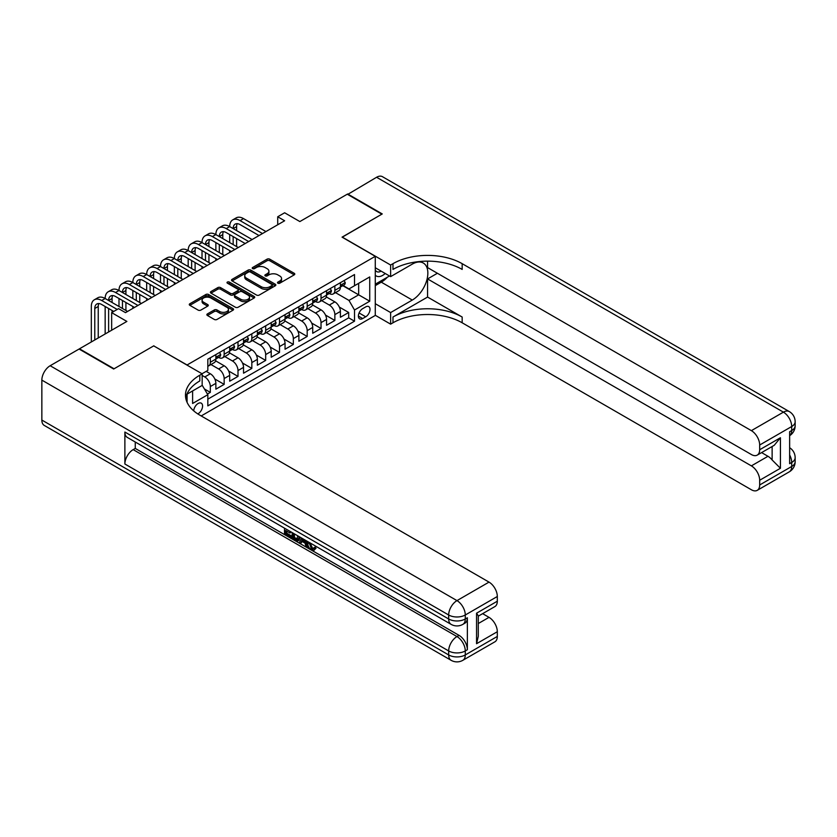 <?xml version="1.0" encoding="UTF-8"?>
<svg xmlns="http://www.w3.org/2000/svg" width="837" height="837" viewBox="0 0 837 837"><rect width="100%" height="100%" fill="white"/><g stroke="black" fill="none" stroke-linecap="round" stroke-linejoin="round"><path stroke-width="1.26" d="M277.894 283.188A1.35 0.774 0 0 0 279.788 283.188L294.226 274.86A1.925 1.109 0 0 0 294.781 274.076A1.925 1.109 0 0 0 294.226 273.291L269.776 259.177A1.925 1.109 0 0 0 267.055 259.177L252.628 267.505A1.35 0.774 0 0 0 252.23 268.049A1.35 0.774 0 0 0 252.628 268.604A1.35 0.774 0 0 0 254.532 268.604L256.394 267.526A6.152 3.547 0 0 1 265.088 267.526L267.129 268.698A6.152 3.547 0 0 1 268.928 271.209A6.152 3.547 0 0 1 267.129 273.72L265.256 274.798A1.35 0.774 0 0 0 264.869 275.342A1.35 0.774 0 0 0 265.256 275.896A1.35 0.774 0 0 0 267.16 275.896L269.022 274.818A6.152 3.547 0 0 1 277.717 274.818L279.757 275.99A6.152 3.547 0 0 1 281.556 278.501A6.152 3.547 0 0 1 279.757 281.012L277.894 282.09A1.35 0.774 0 0 0 277.497 282.634A1.35 0.774 0 0 0 277.894 283.188L277.894 282.09M197.783 413.897A6.267 3.62 120 0 0 198.149 413.708A6.267 3.62 120 0 0 202.24 408.184A6.267 3.62 120 0 0 201.278 403.172A6.267 3.62 120 0 0 198.149 403.476A6.267 3.62 120 0 0 193.724 410.862M207.43 313.906A1.925 1.109 0 0 0 206.865 314.691A1.925 1.109 0 0 0 207.43 315.476L214.293 319.441A1.925 1.109 0 0 0 217.003 319.441L233.031 310.182A1.925 1.109 0 0 0 233.596 309.397A1.925 1.109 0 0 0 233.031 308.612L208.58 294.498A1.925 1.109 0 0 0 205.871 294.498L189.842 303.758A1.925 1.109 0 0 0 189.277 304.532A1.925 1.109 0 0 0 189.842 305.317L198.128 310.108A1.925 1.109 0 0 0 200.838 310.108L207.702 306.143A1.925 1.109 0 0 0 208.267 305.359A1.925 1.109 0 0 0 207.702 304.574L203.59 302.209A5.137 2.971 0 0 1 202.083 300.106A5.137 2.971 0 0 1 205.264 297.365A5.137 2.971 0 0 1 210.861 298.014L226.953 307.305A5.137 2.971 0 0 1 228.459 309.397A5.137 2.971 0 0 1 225.289 312.138A5.137 2.971 0 0 1 219.692 311.5L217.003 309.952A1.925 1.109 0 0 0 214.293 309.952L207.43 313.906L207.43 315.476M153.862 345.963L187.08 364.974L375.269 256.321L342.061 237.143L381.839 214.178L347.25 194.205L299.855 221.564L284.632 212.776L277.717 216.773L284.632 220.769L125.498 312.64L118.582 308.654L111.656 312.64L111.656 330.217M153.862 345.796L114.083 368.772L79.484 348.799L126.879 321.429L111.656 312.64M256.53 295.053A1.925 1.109 0 0 0 259.25 295.053L275.279 285.794A1.925 1.109 0 0 0 275.833 285.009A1.925 1.109 0 0 0 275.279 284.224L250.828 270.11A1.925 1.109 0 0 0 248.108 270.11L232.079 279.37A1.925 1.109 0 0 0 231.525 280.144A1.925 1.109 0 0 0 232.079 280.929L256.53 295.053M227.936 283.481A1.35 0.774 0 0 1 229.296 283.67L229.296 282.069L254.155 296.424A1.925 1.109 0 0 1 254.72 297.208A1.925 1.109 0 0 1 254.155 297.993L238.126 307.242A1.925 1.109 0 0 1 235.406 307.242L210.966 293.128L210.966 291.558A1.925 1.109 0 0 0 210.401 292.343A1.925 1.109 0 0 0 210.966 293.128M210.966 291.558L217.819 287.604A1.925 1.109 0 0 1 220.539 287.604L230.457 293.327A1.925 1.109 0 0 0 233.167 293.327L237.718 290.701A1.925 1.109 0 0 0 238.283 289.916A1.925 1.109 0 0 0 237.718 289.131L227.392 283.168A1.35 0.774 0 0 1 227.005 282.624A1.35 0.774 0 0 1 227.831 281.902A1.35 0.774 0 0 1 229.296 282.069M207.45 394.039L210.328 392.375L204.584 389.059M202.156 375.436L204.793 376.953A7.826 4.52 60 0 1 210.328 386.548L215.862 383.346L215.862 389.184L224.159 384.382L214.806 378.983M210.955 364.534L218.624 368.971A7.826 4.52 60 0 1 224.159 378.554L229.694 375.363L229.694 381.191L238.001 376.399L228.637 370.99M224.797 356.552L232.466 360.977A7.826 4.52 60 0 1 238.001 370.561L243.536 367.37L243.536 373.197L251.832 368.406L242.479 363.007M238.629 348.558L246.298 352.994A7.826 4.52 60 0 1 251.832 362.578L257.367 359.376L257.367 365.214L265.674 360.423L256.31 355.014M252.471 340.575L260.14 345.001A7.826 4.52 60 0 1 265.674 354.585L271.209 351.394L271.209 357.221L279.516 352.429L270.152 347.031M266.302 332.582L273.971 337.008A7.826 4.52 60 0 1 279.516 346.602L285.051 343.4L285.051 349.238L293.348 344.446L283.994 339.037M280.144 324.589L287.813 329.025A7.826 4.52 60 0 1 293.348 338.608L298.882 335.417L298.882 341.245L307.189 336.453L297.826 331.054M293.986 316.606L301.655 321.031A7.826 4.52 60 0 1 307.189 330.625L312.724 327.424L312.724 333.252L321.021 328.46L311.667 323.061M307.817 308.612L315.486 313.048A7.826 4.52 60 0 1 321.021 322.632L326.556 319.431L326.556 325.269L334.863 320.477L334.863 314.639A7.826 4.52 -120 0 0 329.328 305.055L321.659 300.629M325.499 315.068L334.863 320.477M215.862 383.346A7.826 4.52 -120 0 0 210.328 373.762L206.174 371.366M229.694 375.363A7.826 4.52 -120 0 0 224.159 365.769L215.601 360.831M243.536 367.37A7.826 4.52 -120 0 0 238.001 357.786L229.443 352.837M257.367 359.376A7.826 4.52 -120 0 0 251.832 349.793L243.274 344.854M271.209 351.394A7.826 4.52 -120 0 0 265.674 341.81L257.116 336.861M285.051 343.4A7.826 4.52 -120 0 0 279.516 333.817L270.958 328.878M298.882 335.417A7.826 4.52 -120 0 0 293.348 325.823L284.789 320.885M312.724 327.424A7.826 4.52 -120 0 0 307.189 317.84L298.631 312.902M326.556 319.431A7.826 4.52 -120 0 0 321.021 309.847L312.463 304.909M365.717 306.897L362.672 308.654A6.068 3.505 120 0 0 358.717 314.001A6.068 3.505 120 0 0 359.638 318.855A6.068 3.505 120 0 0 362.672 318.562L365.717 316.804A6.068 3.505 120 0 0 369.682 311.458A6.068 3.505 120 0 0 368.751 306.593A6.068 3.505 120 0 0 365.717 306.897M187.08 402.335L187.08 394.133M201.194 415.947L375.269 315.444L375.269 256.321M202.156 385.187L207.827 394.698L207.827 405.882L354.511 321.188L354.511 310.004L348.977 300.42L335.491 292.636M207.827 394.698L192.615 403.476L192.615 390.942M202.02 373.762L207.827 370.404L207.827 359.219L354.511 274.536L354.511 285.72L369.734 276.932L369.734 301.215L354.511 310.004M218.551 357.42L218.624 357.462A7.826 4.52 60 0 0 222.537 357.849L228.072 354.658A7.826 4.52 -120 0 0 229.694 351.069L229.694 346.602M232.393 349.437L232.466 349.479A7.826 4.52 60 0 0 236.379 349.866L241.914 346.664A7.826 4.52 -120 0 0 243.536 343.086L243.536 338.608M246.224 341.444L246.298 341.486A7.826 4.52 60 0 0 250.211 341.873L255.745 338.682A7.826 4.52 -120 0 0 257.367 335.093L257.367 330.615M260.066 333.45L260.14 333.492A7.826 4.52 60 0 0 264.053 333.879L269.587 330.688A7.826 4.52 -120 0 0 271.209 327.1L271.209 322.632M273.908 325.467L273.971 325.509A7.826 4.52 60 0 0 277.894 325.896L283.429 322.695A7.826 4.52 -120 0 0 285.051 319.117L285.051 314.639M287.74 317.474L287.813 317.516A7.826 4.52 60 0 0 291.726 317.903L297.261 314.712A7.826 4.52 -120 0 0 298.882 311.123L298.882 306.656M301.582 309.491L301.655 309.533A7.826 4.52 60 0 0 305.568 309.92L311.102 306.719A7.826 4.52 -120 0 0 312.724 303.14L312.724 298.663M315.413 301.498L315.486 301.54A7.826 4.52 60 0 0 319.399 301.927L324.934 298.736A7.826 4.52 -120 0 0 326.556 295.147L326.556 290.669M207.827 399.165L348.694 317.84L348.694 312.483L340.397 317.275L340.397 311.448A7.826 4.52 -120 0 0 334.863 301.864L326.304 296.915M329.255 293.505L329.328 293.546A7.826 4.52 -120 0 0 333.241 293.933A7.826 4.52 -120 0 0 334.863 290.355L334.863 285.877M333.241 293.933L338.776 290.742A7.826 4.52 -120 0 0 340.397 287.164L340.397 282.686M210.328 357.786L210.328 362.254A7.826 4.52 60 0 1 208.706 365.842A7.826 4.52 60 0 1 207.827 366.156M208.706 365.842L214.241 362.641A7.826 4.52 -120 0 0 215.862 359.063L215.862 354.585M224.159 349.793L224.159 354.271A7.826 4.52 60 0 1 222.537 357.849M238.001 341.799L238.001 346.277A7.826 4.52 60 0 1 236.379 349.866M251.832 333.817L251.832 338.294A7.826 4.52 60 0 1 250.211 341.873M265.674 325.823L265.674 330.301A7.826 4.52 60 0 1 264.053 333.879M279.516 317.84L279.516 322.308A7.826 4.52 60 0 1 277.894 325.896M293.348 309.847L293.348 314.325A7.826 4.52 60 0 1 291.726 317.903M307.189 301.864L307.189 306.332A7.826 4.52 60 0 1 305.568 309.92M321.021 293.871L321.021 298.349A7.826 4.52 60 0 1 319.399 301.927M321.021 322.632L321.021 328.46M307.189 330.625L307.189 336.453M293.348 338.608L293.348 344.446M279.516 346.602L279.516 352.429M265.674 354.585L265.674 360.423M251.832 362.578L251.832 368.406M238.001 370.561L238.001 376.399M224.159 378.554L224.159 384.382M210.328 386.548L210.328 392.375M348.977 300.42L358.665 294.833L358.665 283.325L369.734 276.932M342.814 285.679L369.734 301.215M343.097 285.522L348.977 288.922L354.511 285.72M277.717 216.773L277.717 224.766M339.341 307.085L348.694 312.483M348.694 317.84L354.511 321.188M278.428 283.377L279.757 282.613A6.152 3.547 0 0 0 281.556 280.102L281.556 278.501M268.928 271.209L268.928 272.81A6.152 3.547 0 0 1 267.129 275.321L265.8 276.084M294.226 273.291L294.226 274.86L269.776 260.767A1.925 1.109 0 0 0 267.055 260.767L253.161 268.792M275.247 285.815L250.828 271.711A1.925 1.109 0 0 0 248.108 271.711L232.111 280.95M271.879 285.563A1.35 0.774 0 0 0 272.276 285.009A1.35 0.774 0 0 0 271.879 284.465L250.42 272.067A1.35 0.774 0 0 0 248.516 272.067L246.549 273.207A6.152 3.547 0 0 0 244.749 275.718A6.152 3.547 0 0 0 246.549 278.229L261.217 286.693A6.152 3.547 0 0 0 269.912 286.693L271.879 285.563L271.879 287.154A1.35 0.774 0 0 0 272.276 286.61L272.276 285.009M244.749 275.718L244.749 277.319A6.152 3.547 0 0 0 246.549 279.83L246.549 278.229M271.879 287.154L269.912 288.294A6.152 3.547 0 0 1 261.217 288.294L246.549 279.83M210.987 293.138L217.819 289.194L217.819 287.604M238.283 289.916L238.283 291.506A1.925 1.109 0 0 1 237.718 292.291L233.167 294.917A1.925 1.109 0 0 1 230.457 294.917L220.539 289.194A1.925 1.109 0 0 0 217.819 289.194M229.296 283.67L254.124 298.003M240.742 299.259A5.137 2.971 0 0 0 246.34 299.908A5.137 2.971 0 0 0 249.51 297.166A5.137 2.971 0 0 0 248.003 295.063L242.332 291.799A1.925 1.109 0 0 0 239.623 291.799L235.071 294.425A1.925 1.109 0 0 0 234.506 295.21A1.925 1.109 0 0 0 235.071 295.995L240.742 299.259L240.742 300.86A5.137 2.971 0 0 0 246.34 301.508A5.137 2.971 0 0 0 249.51 298.767L249.51 297.166M234.506 295.21L234.506 296.8A1.925 1.109 0 0 0 235.071 297.585L235.071 295.995M240.742 300.86L235.071 297.585M228.459 309.397L228.459 310.998A5.137 2.971 0 0 1 225.289 313.739A5.137 2.971 0 0 1 219.692 313.09L217.003 311.542A1.925 1.109 0 0 0 214.293 311.542L207.45 315.486M202.083 300.106L202.083 301.707A5.137 2.971 0 0 0 203.59 303.8L203.59 302.209M207.681 306.164L203.59 303.8M233.01 310.203L208.58 296.099A1.925 1.109 0 0 0 205.871 296.099L189.863 305.338M344.059 280.573L345.242 282.603A5.189 2.992 60 0 1 344.164 284.904L341.538 286.421A5.189 2.992 -120 0 0 342.438 285.218L342.333 284.758M91.317 341.967L91.317 306.488A14.679 8.475 60 0 1 94.361 299.772L97.814 297.773A14.679 8.475 60 0 1 105.159 298.506A14.679 8.475 60 0 1 108.193 291.789L111.656 289.79A14.679 8.475 60 0 1 118.99 290.512A14.679 8.475 60 0 1 122.035 283.795L125.498 281.797A14.679 8.475 60 0 1 132.832 282.529A14.679 8.475 60 0 1 135.876 275.802L139.329 273.814A14.679 8.475 60 0 1 146.674 274.536A14.679 8.475 60 0 1 149.708 267.819L153.171 265.821A14.679 8.475 60 0 1 160.505 266.543A14.679 8.475 60 0 1 163.55 259.826L167.002 257.827A14.679 8.475 60 0 1 174.347 258.56A14.679 8.475 60 0 1 177.381 251.843L180.844 249.844A14.679 8.475 60 0 1 188.179 250.566A14.679 8.475 60 0 1 191.223 243.849L194.686 241.851A14.679 8.475 60 0 1 202.02 242.584A14.679 8.475 60 0 1 205.065 235.867L208.518 233.868A14.679 8.475 60 0 1 215.862 234.59A14.679 8.475 60 0 1 218.896 227.873L222.36 225.875A14.679 8.475 60 0 1 229.694 226.597A14.679 8.475 60 0 1 232.738 219.88L236.191 217.882A14.679 8.475 60 0 1 243.536 218.614L265.946 231.556M232.738 219.88A14.679 8.475 60 0 1 240.073 220.612L262.494 233.554M340.565 286.662L340.586 286.662A5.189 2.992 -120 0 0 341.538 286.421M341.768 284.842L342.438 285.218C342.113 284.444 341.559 284.758 340.774 286.181A5.189 2.992 60 0 1 340.397 286.924M259.031 235.553L240.073 224.609A9.782 5.65 -120 0 0 235.187 224.117A9.782 5.65 -120 0 0 233.157 228.595L236.609 226.607L236.609 230.593M237.227 223.667A9.782 5.65 -120 0 0 236.609 226.607M233.157 236.589L233.157 244.582M236.609 238.587L236.609 246.57M229.694 252.492L229.694 250.566M229.694 242.584L229.694 234.59M375.269 275.164A12.722 7.345 120 0 0 378.178 276.576A12.722 7.345 120 0 0 385.208 273.49M375.269 269.87A8.705 5.032 120 0 0 376.681 271.586A8.705 5.032 120 0 0 377.958 271.983A8.705 5.032 120 0 0 381.107 271.115M389.519 275.98L375.269 284.203M347.658 194.446L376.587 177.266L783.411 412.149A11.739 6.78 120 0 1 789.281 411.563A11.739 11.739 0 0 1 795.15 421.733A11.739 6.78 180 0 1 791.708 426.525L759.672 445.022A11.739 6.78 -120 0 0 751.375 430.647L783.411 412.149A11.739 6.78 60 0 1 791.708 426.525L791.708 430.521L789.636 431.725L789.636 463.677L791.708 462.484L791.708 466.471A11.739 6.78 60 0 1 789.281 471.848L757.244 490.346A11.739 6.78 -120 0 0 759.672 484.968L791.708 466.471A11.739 6.78 0 0 0 795.15 461.679A11.739 11.739 0 0 1 789.281 471.848M347.658 193.964L382.258 213.937L342.197 237.227M375.269 303.695L390.628 312.567L412.285 300.065A22.013 12.712 120 0 0 426.661 280.667A22.013 12.712 120 0 0 423.292 263.017A22.013 12.712 120 0 0 412.285 264.115L390.628 276.618L390.628 265.026L392.982 263.676A48.923 28.249 180 0 1 462.17 263.676L751.375 430.647M390.628 312.567L390.628 324.149L392.982 322.789A48.923 28.249 180 0 1 462.17 322.789L751.375 489.76A11.739 6.78 -120 0 0 757.244 490.346M427.571 297.062L392.982 317.035A48.923 28.249 180 0 1 462.17 317.035L427.571 297.062L427.571 278.93L437.395 273.26M427.571 261.154L427.571 267.589L751.375 454.533A11.739 6.78 -120 0 0 757.244 455.108A11.739 6.78 -120 0 0 759.672 449.741L780.429 437.751L780.429 468.27L772.132 459.973L772.132 446.519M780.429 468.27L759.672 480.26L759.672 484.968M759.672 480.26A11.739 6.78 -120 0 0 751.375 465.874L767.979 456.291A11.739 6.78 60 0 1 772.132 459.973M427.571 278.93L751.375 465.874M376.587 177.266A11.739 6.78 -60 0 1 382.457 176.691L789.281 411.563M375.269 267.746L390.628 276.618M342.197 237.07L390.628 265.026M375.269 315.277L390.628 324.149M759.672 445.022L759.672 449.741M761.597 452.597L767.979 456.291M392.982 263.676L392.982 269.42A48.923 28.249 180 0 1 462.17 269.42L462.17 263.676M757.244 455.108L774.225 445.305L780.429 437.751M387.385 277.204A22.013 12.712 -60 0 1 381.285 282.163L375.269 285.637M309.983 542.826L312.546 548.193L313.519 548.538M308.989 542.303L311.437 548.842L313.059 549.041L314.879 547.147L316.051 548.13L313.969 550.327L311.552 550.003C308.999 548.277 307.723 545.87 307.702 542.794L307.796 541.623M302.209 541.539L300.567 543.548L299.332 542.826L301.425 537.94M306.698 540.984L308.351 546.76L307.242 547.398L305.997 546.676L305.055 543.182L301.519 541.141L300.567 543.548M286.777 531.16L286.777 533.2L291.674 536.025L291.674 537.124L290.565 537.772L284.496 534.268L284.496 528.168M291.14 532.008L290.031 533.033L285.668 530.512L285.668 533.839L286.777 533.2M124.88 432.038L448.674 618.982A11.739 6.78 120 0 0 451.112 624.36L127.308 437.416A11.739 6.78 -60 0 1 124.88 432.038L124.88 464.001A11.739 6.78 -60 0 1 133.177 449.615L135.259 448.423L459.053 635.367A11.739 6.78 60 0 1 467.36 649.742L467.36 617.79A11.739 6.78 60 0 1 464.922 623.167L462.851 624.36A11.739 6.78 -120 0 0 465.278 618.982L467.36 617.79M135.259 448.423L135.259 442.009M298.882 536.475L298.976 537.772L300.054 537.155L298.935 540.304L297.826 540.943L292.165 538.693L292.165 532.594M113.665 369.012L153.726 345.88L202.156 373.836L199.802 375.196A48.923 28.249 -0 0 0 185.479 395.169A48.923 28.249 -0 0 0 199.802 415.142L489.017 582.113A11.739 6.78 60 0 1 497.314 596.499L465.278 614.996L465.278 618.982A11.739 6.78 -0 0 1 448.674 618.982L448.674 614.996L41.85 380.113A11.739 6.78 -60 0 1 50.157 365.727L79.076 349.039L113.665 369.012M202.156 373.836L202.156 385.428L186.86 394.258M476.556 613.197L478.283 615.791L478.283 636.319L476.556 643.716L476.556 613.197L497.314 601.207L497.314 596.499M497.314 601.207A11.739 6.78 60 0 1 494.887 606.584L478.283 616.168M41.85 420.059L448.674 654.942A11.739 6.78 120 0 0 451.112 660.309L44.277 425.437A11.739 6.78 -60 0 1 41.85 420.059L41.85 380.113M482.625 613.657L489.017 617.35A11.739 6.78 60 0 1 497.314 631.726L476.556 643.716M467.36 649.742L465.278 650.945L465.278 654.942L497.314 636.444L497.314 631.726M497.314 636.444A11.739 6.78 60 0 1 494.887 641.822L462.851 660.309A11.739 6.78 -120 0 0 465.278 654.942A11.739 6.78 -0 0 1 448.674 654.942L448.674 650.945L124.88 464.001M199.802 375.196L199.802 380.95A48.923 28.249 -0 0 0 185.73 398.046M285.668 533.839L290.565 536.663L291.674 536.025M290.565 536.663L290.565 537.772M285.668 528.848L290.523 531.652M290.031 531.934L290.031 533.033M298.976 537.772L297.826 540.943M293.337 533.274L293.337 538.264L297.009 539.698L297.721 535.806M294.436 533.912L294.436 537.616L298.108 539.059M293.337 538.264L294.436 537.616M295.042 539.248L296.152 538.609M305.149 540.095L307.242 547.398M302.523 538.578L301.864 540.242L304.699 541.874L304.051 539.457M303.224 538.976L302.973 539.603L304.291 540.357M301.864 540.242L302.973 539.603M311.437 548.842L312.546 548.193M308.874 543.464L309.931 542.857M313.77 547.785L314.942 548.769L316.051 548.13M314.942 548.769L313.969 550.327M330.228 288.556L331.4 290.596A5.189 2.992 60 0 1 330.333 292.887L327.696 294.404A5.189 2.992 -120 0 0 328.606 293.212L328.491 292.751M218.896 227.873A14.679 8.475 60 0 1 226.241 228.595L229.694 226.597L252.115 239.549M226.241 228.595L248.652 241.537M326.733 294.645L326.754 294.645A5.189 2.992 -120 0 0 327.696 294.404M327.937 292.824L328.606 293.212C328.271 292.427 327.727 292.751 326.943 294.174A5.189 2.992 60 0 1 326.556 294.906M245.189 243.536L226.241 232.592A9.782 5.65 -120 0 0 221.345 232.111A9.782 5.65 -120 0 0 219.315 236.589L222.778 234.59L222.778 238.587M223.385 231.661A9.782 5.65 -120 0 0 222.778 234.59M219.315 244.582L219.315 252.565M222.778 246.57L222.778 254.563M215.862 260.474L215.862 258.56M215.862 250.566L215.862 242.584M316.386 296.549L317.568 298.579A5.189 2.992 60 0 1 316.491 300.881L313.865 302.398A5.189 2.992 -120 0 0 314.764 301.205L314.66 300.745M205.065 235.867A14.679 8.475 60 0 1 212.399 236.589L215.862 234.59L238.273 247.532M212.399 236.589L234.82 249.531M312.892 302.638L312.912 302.638A5.189 2.992 -120 0 0 313.865 302.398M314.095 300.818L314.764 301.205C314.44 300.42 313.885 300.745 313.101 302.157A5.189 2.992 60 0 1 312.724 302.9M231.357 251.529L212.399 240.585A9.782 5.65 -120 0 0 207.503 240.093A9.782 5.65 -120 0 0 205.483 244.582L208.936 242.584L208.936 246.57M209.553 239.644A9.782 5.65 -120 0 0 208.936 242.584M205.483 252.565L205.483 260.558M208.936 254.563L208.936 262.556M202.02 268.468L202.02 266.543M202.02 258.56L202.02 250.566M302.555 304.532L303.726 306.572A5.189 2.992 60 0 1 302.649 308.863L300.023 310.381A5.189 2.992 -120 0 0 300.922 309.188L300.818 308.727M191.223 243.849A14.679 8.475 60 0 1 198.557 244.582L202.02 242.584L224.442 255.526M198.557 244.582L220.978 257.524M299.06 310.632L299.081 310.632A5.189 2.992 -120 0 0 300.023 310.381M300.253 308.801L300.922 309.188C300.598 308.414 300.044 308.727 299.269 310.15A5.189 2.992 60 0 1 298.882 310.883M217.515 259.512L198.557 248.568A9.782 5.65 -120 0 0 193.671 248.087A9.782 5.65 -120 0 0 191.642 252.565L195.105 250.566L195.105 254.563M195.712 247.637A9.782 5.65 -120 0 0 195.105 250.566M191.642 260.558L191.642 268.541M195.105 262.556L195.105 270.539M188.179 276.451L188.179 274.536M188.179 266.543L188.179 258.56M288.713 312.525L289.884 314.566A5.189 2.992 60 0 1 288.817 316.857L286.191 318.374A5.189 2.992 -120 0 0 287.091 317.181L286.976 316.721M177.381 251.843A14.679 8.475 60 0 1 184.726 252.565L188.179 250.566L210.6 263.509M184.726 252.565L207.137 265.507M285.218 318.615L285.239 318.615A5.189 2.992 -120 0 0 286.191 318.374M286.421 316.794L287.091 317.181C286.767 316.396 286.212 316.721 285.427 318.133A5.189 2.992 60 0 1 285.051 318.876M203.684 267.505L184.726 256.561A9.782 5.65 -120 0 0 179.829 256.08A9.782 5.65 -120 0 0 177.8 260.558L181.263 258.56L181.263 262.556M181.88 255.63A9.782 5.65 -120 0 0 181.263 258.56M177.8 268.541L177.8 276.534M181.263 270.539L181.263 278.533M174.347 284.444L174.347 282.529M174.347 274.536L174.347 266.543M274.871 320.519L276.053 322.548A5.189 2.992 60 0 1 274.975 324.85L272.349 326.367A5.189 2.992 -120 0 0 273.249 325.164L273.144 324.704M163.55 259.826A14.679 8.475 60 0 1 170.884 260.558L174.347 258.56L196.758 271.502M170.884 260.558L193.305 273.5M271.387 326.608L271.408 326.608A5.189 2.992 -120 0 0 272.349 326.367M272.58 324.777L273.249 325.164C272.925 324.39 272.37 324.704 271.596 326.127A5.189 2.992 60 0 1 271.209 326.869M189.842 275.499L170.884 264.555A9.782 5.65 -120 0 0 165.998 264.063A9.782 5.65 -120 0 0 163.968 268.541L167.431 266.543L167.431 270.539M168.038 263.613A9.782 5.65 -120 0 0 167.431 266.543M163.968 276.534L163.968 284.528M167.431 278.533L167.431 286.516M160.505 292.427L160.505 290.512M160.505 282.529L160.505 274.536M261.039 328.502L262.211 330.542A5.189 2.992 60 0 1 261.144 332.833L258.507 334.35A5.189 2.992 -120 0 0 259.418 333.157L259.303 332.697M149.708 267.819A14.679 8.475 60 0 1 157.053 268.541L160.505 266.543L182.926 279.485M157.053 268.541L179.463 281.483M257.545 334.591L257.566 334.591A5.189 2.992 -120 0 0 258.507 334.35M258.748 332.77L259.418 333.157C259.083 332.373 258.539 332.697 257.754 334.12A5.189 2.992 60 0 1 257.367 334.852M176.011 283.481L157.053 272.538A9.782 5.65 -120 0 0 152.156 272.056A9.782 5.65 -120 0 0 150.126 276.534L153.589 274.536L153.589 278.533M154.207 271.606A9.782 5.65 -120 0 0 153.589 274.536M150.126 284.528L150.126 292.511M153.589 286.516L153.589 294.509M146.674 300.42L146.674 298.506M146.674 290.512L146.674 282.529M247.197 336.495L248.38 338.525A5.189 2.992 60 0 1 247.302 340.826L244.676 342.343A5.189 2.992 -120 0 0 245.576 341.151L245.471 340.69M135.876 275.802A14.679 8.475 60 0 1 143.211 276.534L146.674 274.536L169.084 287.478M143.211 276.534L165.632 289.476M243.703 342.584L243.724 342.584A5.189 2.992 -120 0 0 244.676 342.343M244.906 340.764L245.576 341.151C245.251 340.366 244.697 340.68 243.912 342.103A5.189 2.992 60 0 1 243.536 342.846M162.169 291.475L143.211 280.531A9.782 5.65 -120 0 0 138.314 280.039A9.782 5.65 -120 0 0 136.295 284.528L139.748 282.529L139.748 286.516M140.365 279.589A9.782 5.65 -120 0 0 139.748 282.529M136.295 292.511L136.295 300.504M139.748 294.509L139.748 302.502M132.832 308.414L132.832 306.488M132.832 298.506L132.832 290.512M233.366 344.478L234.538 346.518A5.189 2.992 60 0 1 233.46 348.809L230.834 350.326A5.189 2.992 -120 0 0 231.734 349.134L231.629 348.673M122.035 283.795A14.679 8.475 60 0 1 129.369 284.528L132.832 282.529L155.253 295.471M129.369 284.528L151.79 297.47M229.872 350.577L229.893 350.577A5.189 2.992 -120 0 0 230.834 350.326M231.064 348.747L231.734 349.134C231.41 348.359 230.855 348.673 230.081 350.096A5.189 2.992 60 0 1 229.694 350.829M148.327 299.458L129.369 288.514A9.782 5.65 -120 0 0 124.483 288.033A9.782 5.65 -120 0 0 122.453 292.511L125.916 290.512L125.916 294.509M126.523 287.583A9.782 5.65 -120 0 0 125.916 290.512M122.453 300.504L122.453 308.487M125.916 302.502L125.916 310.485M118.99 306.488L118.99 298.506M219.524 352.471L220.696 354.511A5.189 2.992 60 0 1 219.629 356.803L217.003 358.32A5.189 2.992 -120 0 0 217.902 357.127L217.787 356.667M108.193 291.789A14.679 8.475 60 0 1 115.537 292.511L118.99 290.512L141.411 303.454M115.537 292.511L137.948 305.453M216.03 358.56L216.051 358.56A5.189 2.992 -120 0 0 217.003 358.32M217.233 356.74L217.902 357.127C217.578 356.342 217.024 356.667 216.239 358.079A5.189 2.992 60 0 1 215.862 358.822M134.495 307.451L115.537 296.507A9.782 5.65 -120 0 0 110.641 296.026A9.782 5.65 -120 0 0 108.622 300.504L112.074 298.506L112.074 302.502M112.692 295.566A9.782 5.65 -120 0 0 112.074 298.506M108.622 308.487L108.622 331.975M112.074 310.485L112.074 312.4M105.159 333.973L105.159 306.488M94.361 299.772A14.679 8.475 60 0 1 101.695 300.504L105.159 298.506L127.569 311.448M101.695 300.504L117.201 309.449M113.738 311.448L101.695 304.501A9.782 5.65 -120 0 0 96.81 304.009A9.782 5.65 -120 0 0 94.78 308.487L94.78 339.968M98.85 303.559A9.782 5.65 -120 0 0 98.243 306.488L98.243 337.97M204.793 376.953L210.328 373.762M218.624 368.971L224.159 365.769M232.466 360.977L238.001 357.786M246.298 352.994L251.832 349.793M260.14 345.001L265.674 341.81M273.971 337.008L279.516 333.817M287.813 329.025L293.348 325.823M301.655 321.031L307.189 317.84M315.486 313.048L321.021 309.847M329.328 305.055L334.863 301.864M334.863 290.355L340.397 287.164M210.328 362.254L215.862 359.063M224.159 354.271L229.694 351.069M238.001 346.277L243.536 343.086M251.832 338.294L257.367 335.093M265.674 330.301L271.209 327.1M279.516 322.308L285.051 319.117M293.348 314.325L298.882 311.123M307.189 306.332L312.724 303.14M321.021 298.349L326.556 295.147M334.863 314.639L340.397 311.448M359.083 312.965L365.717 316.804M358.382 316.083L362.672 318.562M279.757 282.613L279.757 281.012M265.256 275.896L265.256 274.798M267.129 275.321L267.129 273.72M252.628 268.604L252.628 267.505M267.055 260.767L267.055 259.177M269.776 260.767L269.776 259.177M232.079 280.929L232.079 279.37M248.108 271.711L248.108 270.11M250.828 271.711L250.828 270.11M275.279 285.794L275.279 284.224M261.217 288.294L261.217 286.693M269.912 288.294L269.912 286.693M220.539 289.194L220.539 287.604M230.457 294.917L230.457 293.327M233.167 294.917L233.167 293.327M237.718 292.291L237.718 290.701M254.155 297.993L254.155 296.424M214.293 311.542L214.293 309.952M217.003 311.542L217.003 309.952M219.692 313.09L219.692 311.5M207.702 306.143L207.702 304.574M189.842 305.317L189.842 303.758M205.871 296.099L205.871 294.498M208.58 296.099L208.58 294.498M233.031 310.182L233.031 308.612M345.21 282.55L340.397 285.323M243.536 218.614L240.073 220.612M392.982 317.035L392.982 322.789M462.17 317.035L462.17 322.789M789.636 454.941A11.739 6.78 60 0 1 791.708 462.484A11.739 6.78 180 0 0 795.15 457.682A11.739 11.739 0 0 0 789.636 447.732M791.708 430.521A11.739 6.78 60 0 1 789.636 435.669A11.739 11.739 0 0 0 795.15 425.73A11.739 6.78 0 0 1 791.708 430.521M381.285 282.163L412.285 300.065M50.157 365.727L456.981 600.61L489.017 582.113M133.177 449.615L456.981 636.559L459.053 635.367M478.283 623.544L489.017 617.35M456.981 600.61A11.739 6.78 120 0 0 448.674 614.996A11.739 6.78 180 0 0 465.278 614.996A11.739 6.78 -120 0 0 456.981 600.61M456.981 636.559A11.739 6.78 120 0 0 448.674 650.945A11.739 6.78 180 0 0 465.278 650.945A11.739 6.78 -120 0 0 456.981 636.559M331.368 290.533L326.556 293.306M317.526 298.527L312.724 301.299M303.695 306.509L298.882 309.292M289.853 314.503L285.051 317.275M276.022 322.496L271.209 325.269M262.18 330.479L257.367 333.252M248.338 338.472L243.536 341.245M234.506 346.455L229.694 349.238M220.665 354.449L215.862 357.221M98.243 306.488L94.78 308.487M795.15 457.682L795.15 461.679M795.15 421.733L795.15 425.73M451.112 624.36A11.739 11.739 0 0 0 462.851 624.36M451.112 660.309A11.739 11.739 0 0 0 462.851 660.309"/></g></svg>

